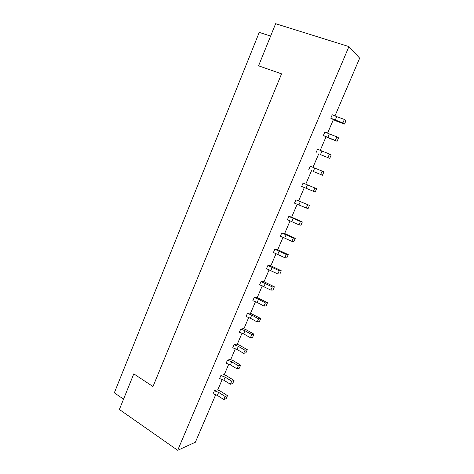 <?xml version="1.0" encoding="UTF-8"?>
<svg xmlns="http://www.w3.org/2000/svg" width="474" height="474" viewBox="0 0 474 474"><rect width="100%" height="100%" fill="white"/><g stroke="black" fill="none" stroke-linecap="round" stroke-linejoin="round"><path stroke-width="0.71" d="M348.935 46.588L275.625 23.7L258.573 65.809L281.562 73.849L152.995 386.535L133.792 373.868L119.371 409.477L177.691 450.3L348.935 46.588L359.671 58.172L334.976 115.893M215.67 394.771L195.365 442.236L177.691 450.3M333.305 119.798L327.581 133.176M325.988 136.909L320.246 150.323M318.724 153.878L312.97 167.328M311.525 170.717L305.801 184.09M304.32 187.55L298.703 200.68M297.174 204.253L291.658 217.145M290.082 220.825L284.673 233.481M283.049 237.267L277.74 249.685M276.069 253.578L270.861 265.766M269.149 269.759L264.036 281.716M262.282 285.816L257.264 297.548M255.468 301.748L250.539 313.255M248.702 317.55L243.873 328.843M241.995 333.234L237.255 344.308M235.335 348.799L230.69 359.659M228.729 364.239L224.172 374.893M222.176 379.561L217.708 390.007M259.242 32.392L270.618 36.065L258.573 65.809L281.562 73.849L152.995 386.535L133.792 373.868L123.548 399.155L114.329 392.81L259.242 32.392M335.651 120.793L344.503 124.075L342.862 122.926L330.775 118.21L335.651 120.793M342.862 122.926L344.361 119.442L345.996 120.621L344.503 124.075M335.248 120.106L336.73 116.64L344.361 119.442M330.775 118.21L332.256 114.738L336.73 116.64M328.328 137.893L337.097 141.276L323.398 135.475L328.328 137.893M335.396 140.263L336.884 136.808L338.572 137.851L337.097 141.276M327.86 137.353L329.329 133.917L336.884 136.808M323.398 135.475L324.868 132.033L329.329 133.917M321.058 154.856L329.744 158.34L321.058 154.856M328.002 157.457L329.477 154.026L331.208 154.939L329.744 158.34M320.531 154.465L321.994 151.052L329.477 154.026M316.087 152.598L317.544 149.186L321.994 151.052M313.847 171.683L322.45 175.262L313.847 171.683M320.661 174.509L322.124 171.108L323.908 171.884L322.45 175.262M313.261 171.434L314.712 168.051L322.124 171.108M308.829 169.585L310.274 166.202L314.712 168.051M315.216 192.047L301.636 186.436L303.07 183.077L316.662 188.699L315.216 192.047M313.379 191.425L314.831 188.054M306.05 188.267L307.49 184.913M316.662 188.699L303.07 183.077M308.041 208.702L294.496 203.156L295.918 199.821L309.475 205.378L308.041 208.702M306.157 208.204L307.596 204.857M298.898 204.964L300.326 201.634M309.475 205.378L295.918 199.821M300.925 225.221L298.993 224.848L287.416 219.735L288.826 216.428L300.421 221.53L302.341 221.927L300.925 225.221M298.993 224.848L300.421 221.53M291.806 221.53L293.222 218.23M302.341 221.927L291.131 216.932L288.826 216.428M293.862 241.61L291.889 241.361L280.389 236.188L281.787 232.906L293.305 238.067L295.272 238.339L293.862 241.61M291.889 241.361L293.305 238.067M284.767 237.966L286.172 234.689M295.272 238.339L284.145 233.267L281.787 232.906M286.859 257.868L284.838 257.738L273.421 252.506L274.807 249.253L286.243 254.473L288.251 254.627L286.859 257.868M284.838 257.738L286.243 254.473M277.782 254.271L279.174 251.019M288.251 254.627L277.213 249.472L274.807 249.253M279.903 274.002L277.841 273.99L266.507 268.699L267.881 265.47L279.239 270.749L281.289 270.784L279.903 274.002M277.841 273.99L279.239 270.749M270.855 270.447L272.236 267.223M281.289 270.784L270.334 265.553L267.881 265.47M273.006 290.005L270.903 290.112L259.645 284.761L261.014 281.562L272.289 286.9L274.381 286.817L273.006 290.005M270.903 290.112L272.289 286.9M263.982 286.497L265.351 283.298M274.381 286.817L263.508 281.509L261.014 281.562M266.163 305.89L264.018 306.109L257.163 302.418L252.838 300.706L254.194 297.524L258.52 299.242L265.393 302.922L267.532 302.72L266.163 305.89M264.018 306.109L265.393 302.922M257.163 302.418L258.52 299.242M267.532 302.72L256.742 297.34L254.194 297.524M259.373 321.645L257.186 321.982L250.391 318.22L246.083 316.519L247.428 313.367L251.741 315.068L258.549 318.818L260.73 318.504L259.373 321.645M257.186 321.982L258.549 318.818M250.391 318.22L251.741 315.068M260.73 318.504L250.023 313.053L247.428 313.367M252.636 337.281L250.414 337.731L243.677 333.897L239.382 332.209L240.715 329.08L245.017 330.769L251.765 334.591L253.981 334.164L252.636 337.281M250.414 337.731L251.765 334.591M243.677 333.897L245.017 330.769M253.981 334.164L246.13 329.732L243.352 328.642L240.715 329.08M245.953 352.798L243.689 353.355L237.018 349.451L232.728 347.78L234.055 344.675L238.345 346.352L245.028 350.239L247.286 349.705L245.953 352.798M243.689 353.355L245.028 350.239M237.018 349.451L238.345 346.352M247.286 349.705L239.506 345.191L236.739 344.106L234.055 344.675M239.317 368.191L237.012 368.861L230.405 364.885L226.134 363.232L227.449 360.151L231.721 361.81L238.345 365.768L240.644 365.122L239.317 368.191M237.012 368.861L238.345 365.768M230.405 364.885L231.721 361.81M240.644 365.122L232.935 360.53L230.174 359.458L227.449 360.151M232.734 383.472L230.394 384.242L223.847 380.207L219.586 378.566L220.89 375.509L225.15 377.15L231.715 381.173L234.049 380.426L232.734 383.472M230.394 384.242L231.715 381.173M223.847 380.207L225.15 377.15M234.049 380.426L226.412 375.758L223.657 374.691L220.89 375.509M226.205 398.634L223.823 399.511L217.335 395.405L213.087 393.781L214.384 390.748L218.633 392.377L225.132 396.465L227.502 395.612L226.205 398.634M223.823 399.511L225.132 396.465M217.335 395.405L218.633 392.377M227.502 395.612L219.936 390.866L217.193 389.812L214.384 390.748"/></g></svg>
